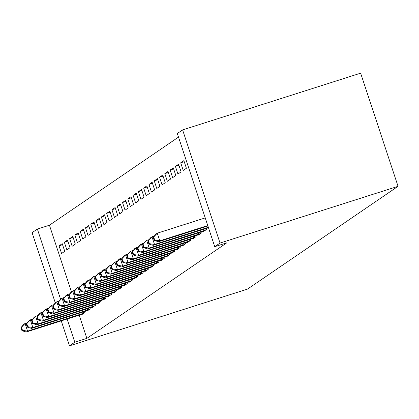 <?xml version="1.0" encoding="UTF-8"?>
<svg xmlns="http://www.w3.org/2000/svg" width="419" height="419" viewBox="0 0 419 419"><rect width="100%" height="100%" fill="white"/><g stroke="black" fill="none" stroke-linecap="round" stroke-linejoin="round"><path stroke-width="0.63" d="M178.504 137.107L49.442 225.223L37.375 229.073L60.593 299.271M177.321 133.525L182.611 129.911L360.628 73.173L398.05 186.319L247.524 289.089L69.502 345.827L74.792 342.218L86.864 338.369L226.81 242.821L214.743 246.671L177.321 133.525M55.303 302.885L32.085 232.681L37.375 229.073M175.409 166.401L177.934 174.042L181.108 171.879L178.583 164.232L175.409 166.401L178.929 165.28M198.061 234.902L198.161 235.206L201.335 233.037L201.005 232.037M164.829 173.623L167.359 181.265L170.533 179.102L168.003 171.455L164.829 173.623L168.349 172.497M187.487 242.124L187.586 242.428L190.76 240.26L190.425 239.259M154.25 180.846L156.779 188.487L159.953 186.324L157.424 178.677L154.25 180.846L157.769 179.72M176.907 249.347L177.007 249.651L180.18 247.482L179.851 246.482M143.675 188.063L146.2 195.71L149.374 193.541L146.849 185.9L143.675 188.063L147.195 186.942M166.327 256.569L166.427 256.868L169.601 254.705L169.271 253.705M133.095 195.285L135.625 202.932L138.799 200.764L136.269 193.122L133.095 195.285L136.615 194.165M155.753 263.792L155.852 264.09L159.026 261.927L158.691 260.922M122.516 202.508L125.045 210.155L128.219 207.986L125.69 200.345L122.516 202.508L126.035 201.387M145.173 271.014L145.273 271.313L148.446 269.15L148.117 268.144M111.941 209.73L114.466 217.377L117.639 215.209L115.115 207.562L111.941 209.73L115.461 208.61M134.593 278.237L134.693 278.535L137.867 276.372L137.537 275.367M101.361 216.953L103.891 224.6L107.065 222.431L104.535 214.785L101.361 216.953L104.881 215.832M124.019 285.454L124.118 285.758L127.287 283.59L126.957 282.589M90.782 224.175L93.311 231.822L96.485 229.654L93.956 222.007L90.782 224.175L94.301 223.055M113.439 292.677L113.539 292.981L116.712 290.812L116.382 289.812M80.207 231.398L82.732 239.045L85.905 236.876L83.376 229.23L80.207 231.398L83.721 230.277M102.859 299.899L102.959 300.203L106.133 298.035L105.803 297.034M69.627 238.621L72.157 246.262L75.331 244.099L72.801 236.452L69.627 238.621L73.147 237.5M92.285 307.122L92.384 307.426L95.553 305.257L95.223 304.257M59.048 245.843L61.577 253.485L64.751 251.321L62.222 243.675L59.048 245.843L62.567 244.722M81.705 314.344L81.805 314.648L84.978 312.48L84.648 311.479M49.442 225.223L71.455 291.781M79.181 315.146L86.864 338.369M86.995 310.736L87.094 311.034L90.268 308.871L89.933 307.865M64.337 242.229L66.867 249.876L70.041 247.708L67.511 240.066L64.337 242.229L67.857 241.108M97.569 303.513L97.669 303.812L100.843 301.649L100.513 300.643M74.917 235.007L77.442 242.653L80.616 240.485L78.091 232.844L74.917 235.007L78.437 233.886M108.149 296.291L108.249 296.589L111.423 294.426L111.093 293.426M85.492 227.784L88.021 235.431L91.195 233.263L88.666 225.621L85.492 227.784L89.011 226.663M118.729 289.068L118.828 289.372L122.002 287.204L121.667 286.203M96.071 220.567L98.601 228.208L101.775 226.045L99.245 218.399L96.071 220.567L99.591 219.441M129.303 281.846L129.403 282.149L132.577 279.981L132.247 278.981M106.651 213.344L109.181 220.986L112.35 218.823L109.825 211.176L106.651 213.344L110.171 212.218M139.883 274.623L139.983 274.927L143.157 272.759L142.827 271.758M117.226 206.122L119.755 213.763L122.929 211.6L120.4 203.953L117.226 206.122L120.745 205.001M150.463 267.401L150.562 267.704L153.736 265.536L153.401 264.536M127.805 198.899L130.335 206.541L133.509 204.378L130.979 196.731L127.805 198.899L131.325 197.778M161.037 260.178L161.137 260.482L164.311 258.314L163.981 257.313M138.385 191.677L140.915 199.324L144.084 197.155L141.559 189.508L138.385 191.677L141.905 190.556M171.617 252.956L171.717 253.259L174.891 251.091L174.561 250.091M148.96 184.454L151.489 192.101L154.663 189.933L152.134 182.286L148.96 184.454L152.479 183.333M182.197 245.733L182.296 246.037L185.47 243.868L185.135 242.868M159.539 177.232L162.069 184.879L165.243 182.71L162.713 175.063L159.539 177.232L163.059 176.111M192.771 238.516L192.871 238.814L196.045 236.651L195.715 235.646M170.119 170.009L172.649 177.656L175.818 175.488L173.293 167.841L170.119 170.009L173.639 168.888M203.351 231.293L203.451 231.592L206.625 229.429L206.295 228.423M180.699 162.787L183.223 170.433L186.397 168.265L183.868 160.624L180.699 162.787L184.213 161.666M182.611 129.911L220.027 243.057L214.743 246.671M220.027 243.057L398.05 186.319M67.113 318.99L74.792 342.218M61.247 320.86L69.502 345.827M20.95 327.648L21.961 330.701L22.49 330.34L21.479 327.286L20.95 327.648L23.715 324.374L25.04 323.468L27.57 331.115L84.119 313.066M22.49 330.34L27.57 331.115L26.245 332.016L82.658 314.061M21.479 327.286L25.04 323.468L27.335 322.74M21.961 330.701L26.245 332.016M26.24 324.034L27.251 327.092L27.78 326.731L26.769 323.672L26.24 324.034L29.005 320.76L30.33 319.859L32.855 327.506L89.409 309.452M27.78 326.731L32.855 327.506L31.535 328.407L87.948 310.453M26.769 323.672L30.33 319.859L32.624 319.126M27.251 327.092L31.535 328.407M31.53 320.425L32.541 323.484L33.07 323.122L32.059 320.064L31.53 320.425L34.295 317.152L35.615 316.245L38.145 323.892L94.699 305.844M33.07 323.122L38.145 323.892L36.825 324.793L93.238 306.839M32.059 320.064L35.615 316.245L37.914 315.517M32.541 323.484L36.825 324.793M36.82 316.811L37.83 319.87L38.359 319.508L37.343 316.45L36.82 316.811L39.585 313.538L40.905 312.637L43.435 320.284L99.989 302.23M38.359 319.508L43.435 320.284L42.115 321.184L98.528 303.23M37.343 316.45L40.905 312.637L43.204 311.904M37.83 319.87L42.115 321.184M42.104 313.203L43.115 316.261L43.644 315.9L42.633 312.841L42.104 313.203L44.875 309.929L46.195 309.028L48.724 316.67L105.279 298.621M43.644 315.9L48.724 316.67L47.399 317.576L103.818 299.616M42.633 312.841L46.195 309.028L48.489 308.295M43.115 316.261L47.399 317.576M47.394 309.589L48.405 312.647L48.934 312.286L47.923 309.227L47.394 309.589L50.165 306.315L51.485 305.414L54.014 313.061L110.569 295.007M48.934 312.286L54.014 313.061L52.689 313.962L109.108 296.008M47.923 309.227L51.485 305.414L53.779 304.681M48.405 312.647L52.689 313.962M52.684 305.98L53.695 309.039L54.224 308.677L53.213 305.619L52.684 305.98L55.449 302.707L56.775 301.806L59.304 309.447L115.854 291.399M54.224 308.677L59.304 309.447L57.979 310.353L114.392 292.394M53.213 305.619L56.775 301.806L59.069 301.072M53.695 309.039L57.979 310.353M57.974 302.366L58.985 305.425L59.514 305.063L58.503 302.005L57.974 302.366L60.739 299.098L62.064 298.192L64.589 305.839L121.143 287.785M59.514 305.063L64.589 305.839L63.269 306.739L119.682 288.785M58.503 302.005L62.064 298.192L64.358 297.459M58.985 305.425L63.269 306.739M63.264 298.757L64.275 301.816L64.804 301.455L63.793 298.396L63.264 298.757L66.029 295.484L67.354 294.583L69.879 302.225L126.433 284.176M64.804 301.455L69.879 302.225L68.559 303.131L124.972 285.171M63.793 298.396L67.354 294.583L69.648 293.85M64.275 301.816L68.559 303.131M68.554 295.144L69.564 298.202L70.093 297.841L69.083 294.787L68.554 295.144L71.319 291.875L72.639 290.969L75.169 298.616L131.723 280.568M70.093 297.841L75.169 298.616L73.849 299.517L130.262 281.563M69.083 294.787L72.639 290.969L74.938 290.241M69.564 298.202L73.849 299.517M73.838 291.535L74.849 294.594L75.378 294.232L74.367 291.174L73.838 291.535L76.609 288.262L77.929 287.361L80.458 295.002L137.013 276.954M75.378 294.232L80.458 295.002L79.133 295.908L135.552 277.954M74.367 291.174L77.929 287.361L80.223 286.627M74.849 294.594L79.133 295.908M79.128 287.926L80.139 290.98L80.668 290.618L79.657 287.565L79.128 287.926L81.899 284.653L83.219 283.747L85.748 291.394L142.303 273.345M80.668 290.618L85.748 291.394L84.423 292.294L140.842 274.34M79.657 287.565L83.219 283.747L85.513 283.019M80.139 290.98L84.423 292.294M84.418 284.312L85.429 287.371L85.958 287.01L84.947 283.951L84.418 284.312L87.183 281.039L88.509 280.138L91.038 287.785L147.588 269.731M85.958 287.01L91.038 287.785L89.713 288.686L146.126 270.732M84.947 283.951L88.509 280.138L90.803 279.405M85.429 287.371L89.713 288.686M89.708 280.704L90.719 283.763L91.248 283.401L90.237 280.342L89.708 280.704L92.473 277.43L93.798 276.524L96.323 284.171L152.877 266.123M91.248 283.401L96.323 284.171L95.003 285.072L151.416 267.118M90.237 280.342L93.798 276.524L96.092 275.796M90.719 283.763L95.003 285.072M94.998 277.09L96.009 280.149L96.538 279.787L95.527 276.729L94.998 277.09L97.763 273.817L99.088 272.916L101.613 280.562L158.167 262.509M96.538 279.787L101.613 280.562L100.293 281.463L156.706 263.509M95.527 276.729L99.088 272.916L101.382 272.182M96.009 280.149L100.293 281.463M100.288 273.481L101.298 276.54L101.827 276.179L100.817 273.12L100.288 273.481L103.053 270.208L104.373 269.302L106.903 276.949L163.457 258.9M101.827 276.179L106.903 276.949L105.583 277.855L161.996 259.895M100.817 273.12L104.373 269.302L106.672 268.574M101.298 276.54L105.583 277.855M105.572 269.867L106.588 272.926L107.112 272.565L106.101 269.506L105.572 269.867L108.343 266.594L109.663 265.693L112.192 273.34L168.747 255.286M107.112 272.565L112.192 273.34L110.873 274.241L167.286 256.287M106.101 269.506L109.663 265.693L111.962 264.96M106.588 272.926L110.873 274.241M110.862 266.259L111.873 269.317L112.402 268.956L111.391 265.897L110.862 266.259L113.633 262.985L114.953 262.084L117.482 269.726L174.037 251.678M112.402 268.956L117.482 269.726L116.157 270.632L172.576 252.673M111.391 265.897L114.953 262.084L117.247 261.351M111.873 269.317L116.157 270.632M116.152 262.645L117.163 265.704L117.692 265.342L116.681 262.284L116.152 262.645L118.917 259.371L120.243 258.471L122.772 266.117L179.322 248.064M117.692 265.342L122.772 266.117L121.447 267.018L177.86 249.064M116.681 262.284L120.243 258.471L122.537 257.737M117.163 265.704L121.447 267.018M121.442 259.036L122.453 262.095L122.982 261.734L121.971 258.675L121.442 259.036L124.207 255.763L125.532 254.862L128.057 262.504L184.611 244.455M122.982 261.734L128.057 262.504L126.737 263.41L183.15 245.45M121.971 258.675L125.532 254.862L127.826 254.129M122.453 262.095L126.737 263.41M126.732 255.422L127.743 258.481L128.272 258.12L127.261 255.066L126.732 255.422L129.497 252.154L130.822 251.248L133.347 258.895L189.901 240.846M128.272 258.12L133.347 258.895L132.027 259.796L188.44 241.842M127.261 255.066L130.822 251.248L133.116 250.52M127.743 258.481L132.027 259.796M132.022 251.814L133.032 254.872L133.561 254.511L132.551 251.452L132.022 251.814L134.787 248.54L136.107 247.639L138.637 255.281L195.191 237.233M133.561 254.511L138.637 255.281L137.317 256.187L193.73 238.233M132.551 251.452L136.107 247.639L138.406 246.906M133.032 254.872L137.317 256.187M137.306 248.205L138.322 251.259L138.851 250.897L137.835 247.844L137.306 248.205L140.077 244.932L141.397 244.026L143.927 251.672L200.481 233.624M138.851 250.897L143.927 251.672L142.607 252.573L199.02 234.619M137.835 247.844L141.397 244.026L143.696 243.298M138.322 251.259L142.607 252.573M142.596 244.591L143.607 247.65L144.136 247.289L143.125 244.23L142.596 244.591L145.367 241.318L146.687 240.417L149.216 248.064L205.771 230.01M144.136 247.289L149.216 248.064L147.891 248.965L204.31 231.01M143.125 244.23L146.687 240.417L148.981 239.684M143.607 247.65L147.891 248.965M147.886 240.983L148.897 244.041L149.426 243.68L148.415 240.621L147.886 240.983L150.651 237.709L151.977 236.803L154.506 244.45L208.332 227.292M149.426 243.68L154.506 244.45L153.181 245.351L208.479 227.732M148.415 240.621L151.977 236.803L154.271 236.075M148.897 244.041L153.181 245.351M153.176 237.369L154.187 240.427L154.716 240.066L153.705 237.007L153.176 237.369L155.941 234.095L157.266 233.194L159.796 240.841L207.756 225.553M154.716 240.066L159.796 240.841L158.471 241.742L207.903 225.988M153.705 237.007L157.266 233.194L205.226 217.906M154.187 240.427L158.471 241.742M82.48 313.611L82.051 312.307M83.648 313.229L83.219 311.935M87.77 310.002L87.341 308.693M88.938 309.615L88.509 308.321M93.06 306.389L92.63 305.084M94.228 306.006L93.798 304.713M98.35 302.78L97.92 301.471M99.513 302.392L99.088 301.099M103.64 299.166L103.205 297.862M104.802 298.784L104.378 297.49M108.93 295.557L108.495 294.253M110.092 295.17L109.663 293.876M114.219 291.943L113.785 290.639M115.382 291.561L114.953 290.267M119.504 288.335L119.075 287.031M120.672 287.947L120.243 286.654M124.794 284.726L124.364 283.417M125.962 284.339L125.532 283.045M130.084 281.112L129.654 279.808M131.247 280.73L130.822 279.436M135.374 277.504L134.939 276.194M136.536 277.116L136.112 275.822M140.664 273.89L140.229 272.586M141.826 273.507L141.397 272.214M145.953 270.281L145.519 268.972M147.116 269.894L146.687 268.6M151.238 266.667L150.809 265.363M152.406 266.285L151.977 264.991M156.528 263.059L156.098 261.749M157.696 262.671L157.266 261.377M161.818 259.445L161.388 258.141M162.981 259.062L162.556 257.769M167.108 255.836L166.673 254.532M168.27 255.449L167.846 254.155M172.398 252.222L171.963 250.918M173.56 251.84L173.131 250.546M177.687 248.614L177.253 247.31M178.85 248.226L178.421 246.932M182.972 245.005L182.543 243.696M184.14 244.617L183.711 243.324M188.262 241.391L187.832 240.087M189.43 241.009L189 239.715M193.552 237.783L193.122 236.473M194.715 237.395L194.29 236.101M198.842 234.169L198.407 232.864M200.004 233.786L199.58 232.493M204.132 230.56L203.697 229.251M205.294 230.172L204.865 228.879"/></g></svg>
